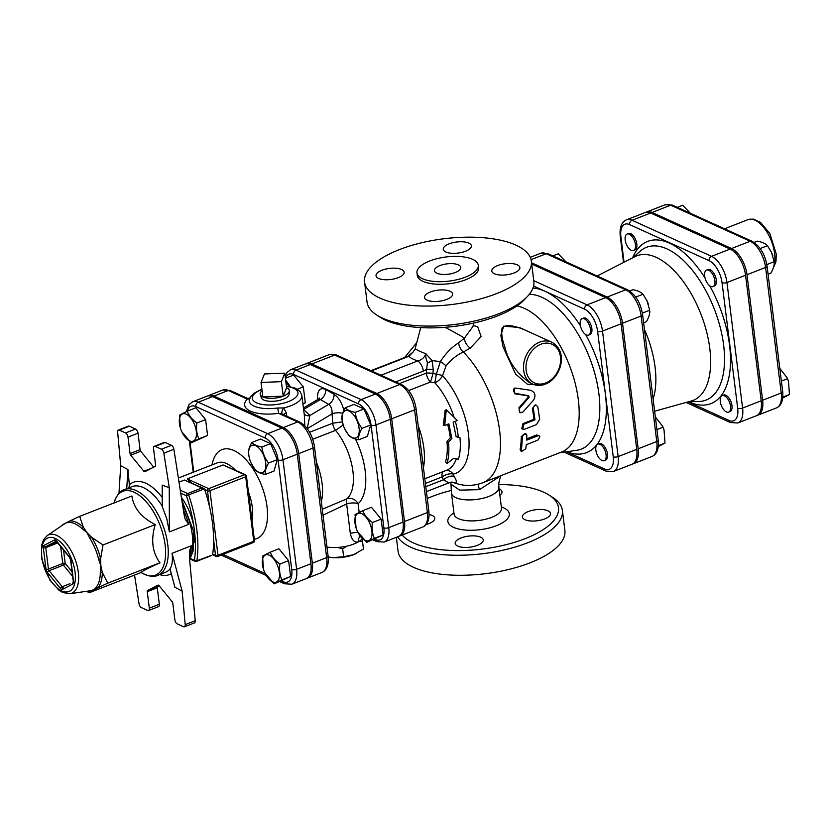 <?xml version="1.0" encoding="UTF-8"?>
<svg xmlns="http://www.w3.org/2000/svg" width="831" height="831" viewBox="0 0 831 831"><rect width="100%" height="100%" fill="white"/><g stroke="black" fill="none" stroke-linecap="round" stroke-linejoin="round"><path stroke-width="1.25" d="M261.048 382.437L264.445 373.96L284.794 373.171L281.408 381.658L261.048 382.437L262.856 396.958A14.688 5.786 172.9 0 1 260.259 394.569A14.688 5.786 172.9 0 1 262.087 390.747M286.612 387.693A14.688 5.786 172.9 0 1 289.323 390.954A14.688 5.786 172.9 0 1 283.215 396.179L286.612 387.693L284.794 373.171M283.215 396.179A14.688 5.786 172.9 0 1 262.856 396.958L283.215 396.179L281.408 381.658M289.323 390.954L289.105 394.237A14.065 5.537 172.9 0 1 279.226 400.459A14.065 5.537 172.9 0 1 263.77 399.991A14.065 5.537 172.9 0 1 261.277 397.706L260.259 394.569M362.056 539.049L362.482 541.178L358.888 541.573M346.714 546.154L342.663 548.917L337.812 547.421M356.468 553.415A21.232 8.362 172.9 0 1 356.385 553.456A21.232 8.362 172.9 0 1 353.767 554.62L363.459 549.021L362.482 541.178M332.774 557.632L343.639 556.749L353.767 554.62A21.232 8.362 172.9 0 1 332.774 557.632A21.232 8.362 172.9 0 1 328.203 556.988L332.774 557.632M342.663 548.917L343.639 556.749M362.399 538.644A23.891 9.411 172.9 0 1 358.597 541.75A23.891 9.411 172.9 0 1 326.978 547.027M285.656 380.058L290.351 386.664M289.365 386.467A14.594 7.25 -111.3 0 0 285.989 382.769M343.255 425.16L341.905 419.25C341.551 416.009 342.652 412.197 345.218 407.813C347.098 409.891 350.443 411.418 355.242 412.363C356.021 418.263 358.265 423.592 361.973 428.349C359.408 432.733 358.296 436.555 358.66 439.796C353.85 438.851 350.516 437.335 348.636 435.247L344.626 428.671M359.075 428.131A14.594 7.25 -111.3 0 0 347.566 410.535A14.594 7.25 -111.3 0 0 343.265 425.202A14.594 7.25 -111.3 0 0 344.616 428.64A14.594 7.25 -111.3 0 0 354.712 438.155A14.594 7.25 -111.3 0 0 359.075 428.131M285.428 378.261L293.655 375.051L303.325 386.914L305.299 402.755L302.9 403.689M303.325 386.914L297.363 389.24M305.299 402.755L302.931 403.98M345.218 407.813L353.933 404.406L363.968 408.956L370.688 424.953L367.385 436.389L358.66 439.796M363.968 408.956L355.242 412.363M370.688 424.953L361.973 428.349M356.032 527.82L355.055 514.649L362.763 510.67C364.518 515.189 367.738 519.146 372.433 522.533C371.623 528.381 372.278 533.658 374.407 538.374L366.7 542.352L357.403 531.352A14.594 7.25 -111.3 0 0 365.1 540.327A14.594 7.25 -111.3 0 0 371.623 529.285A14.594 7.25 -111.3 0 0 359.906 513.174A14.594 7.25 -111.3 0 0 356.063 527.903A14.594 7.25 -111.3 0 0 357.403 531.352M372.433 522.533L381.149 519.126L371.478 507.263L362.763 510.67M381.149 519.126L383.122 534.967L374.407 538.374M383.122 534.967L366.7 542.352M180.493 428.308L179.506 415.136L187.214 411.158C188.969 415.677 192.2 419.634 196.885 423.021C196.074 428.869 196.739 434.146 198.858 438.861L191.161 442.84L181.854 431.84A14.594 7.25 -111.3 0 0 196.116 437.106A14.594 7.25 -111.3 0 0 186.227 414.181A14.594 7.25 -111.3 0 0 180.514 428.391A14.594 7.25 -111.3 0 0 181.854 431.84M249.882 459.865L248.521 453.923C248.157 450.672 249.258 446.86 251.824 442.476C253.704 444.564 257.049 446.081 261.858 447.026C262.638 452.926 264.881 458.255 268.579 463.023C266.013 467.406 264.912 471.219 265.276 474.459C260.467 473.514 257.122 471.998 255.242 469.91L251.242 463.334A14.594 7.25 -111.3 0 0 261.329 472.829A14.594 7.25 -111.3 0 0 265.691 462.794A14.594 7.25 -111.3 0 0 254.182 445.198A14.594 7.25 -111.3 0 0 249.882 459.865A14.594 7.25 -111.3 0 0 251.222 463.314L251.253 463.366M187.214 411.158L195.929 407.751L205.6 419.613L207.573 435.454L198.858 438.861M205.6 419.613L196.885 423.021M207.573 435.454L191.161 442.84M251.824 442.476L260.55 439.069L270.574 443.629L277.305 459.616L273.991 471.063L265.276 474.459M270.574 443.629L261.858 447.026M277.305 459.616L268.579 463.023M263.5 569.339L262.523 556.168L270.22 552.179C271.986 556.708 275.206 560.665 279.902 564.041C279.091 569.9 279.746 575.177 281.865 579.882L274.168 583.861L264.871 572.86A14.594 7.25 -111.3 0 0 272.568 581.845A14.594 7.25 -111.3 0 0 279.091 570.804A14.594 7.25 -111.3 0 0 267.374 554.692A14.594 7.25 -111.3 0 0 263.531 569.422A14.594 7.25 -111.3 0 0 264.871 572.86M279.902 564.041L288.617 560.645L278.946 548.782L270.22 552.179M288.617 560.645L290.59 576.485L281.865 579.882M290.59 576.485L274.168 583.861M629.296 234.207A8.85 4.394 68.7 0 1 635.029 242.652A8.85 4.394 68.7 0 1 633.513 250.526A8.85 4.394 68.7 0 1 626.2 243.878A8.85 4.394 68.7 0 1 627.083 234.041A8.85 4.394 68.7 0 1 629.296 234.207M627.083 234.041L628.516 233.48A8.85 4.394 68.7 0 1 630.719 233.656A8.85 4.394 68.7 0 1 636.463 242.091A8.85 4.394 68.7 0 1 634.946 249.965L633.513 250.526M714.889 280.66A8.85 4.394 68.7 0 1 712.998 286.591A8.85 4.394 68.7 0 1 705.685 279.943A8.85 4.394 68.7 0 1 706.568 270.106A8.85 4.394 68.7 0 1 714.889 280.66M706.568 270.106L708.002 269.545A8.85 4.394 68.7 0 1 716.322 280.109A8.85 4.394 68.7 0 1 714.431 286.03L712.998 286.591M690.436 213.318L682.687 205.236L677.275 207.345M768.062 274.23L770.867 273.129C773.432 268.745 774.534 264.933 774.17 261.692L771.438 252.24L767.449 245.696C765.569 243.608 762.224 242.091 757.415 241.146L754.122 242.434M771.438 252.24L771.48 252.333A14.304 7.105 68.7 0 1 771.48 252.333A14.304 7.105 68.7 0 1 772.799 255.709A14.304 7.105 68.7 0 1 772.82 255.761M766.826 264.559L774.17 261.692M760.188 248.531L767.449 245.696M726.419 411.947A8.85 4.394 68.7 0 1 720.685 403.502A8.85 4.394 68.7 0 1 722.201 395.629A8.85 4.394 68.7 0 1 729.514 402.277A8.85 4.394 68.7 0 1 728.631 412.114A8.85 4.394 68.7 0 1 726.419 411.947M722.201 395.629L723.635 395.078A8.85 4.394 68.7 0 1 730.948 401.716A8.85 4.394 68.7 0 1 730.065 411.563L728.631 412.114M782.76 398.028L789.45 394.528L788.494 381.439L786.988 377.586L779.8 368.403M786.988 377.586L787.123 377.866A14.304 7.105 68.7 0 1 788.432 381.242L788.494 381.439M782.854 397.104L789.45 394.528M781.369 381.076L787.476 378.697M595.858 450.101A8.85 4.394 68.7 0 1 597.749 444.18A8.85 4.394 68.7 0 1 605.061 450.828A8.85 4.394 68.7 0 1 604.179 460.665A8.85 4.394 68.7 0 1 595.858 450.101M597.749 444.18L599.182 443.619A8.85 4.394 68.7 0 1 606.495 450.267A8.85 4.394 68.7 0 1 605.612 460.104L604.179 460.665M658.308 446.579L664.997 443.079L664.042 429.991L662.536 426.137L655.347 416.954M662.536 426.137L662.671 426.407A14.304 7.105 68.7 0 1 663.979 429.783L664.042 429.991M565.984 261.858L558.235 253.787L552.823 255.896M658.401 445.655L664.997 443.079M656.916 429.617L663.024 427.238M586.333 334.955A8.85 4.394 68.7 0 1 580.599 326.521A8.85 4.394 68.7 0 1 582.115 318.647A8.85 4.394 68.7 0 1 589.428 325.295A8.85 4.394 68.7 0 1 588.545 335.132A8.85 4.394 68.7 0 1 586.333 334.955M582.115 318.647L583.549 318.086A8.85 4.394 68.7 0 1 590.851 324.734A8.85 4.394 68.7 0 1 589.979 334.571L588.545 335.132M643.61 322.771L646.414 321.68C648.98 317.297 650.081 313.484 649.717 310.233L646.985 300.791L642.997 294.247C641.117 292.159 637.772 290.642 632.962 289.697L629.669 290.975M647.006 300.832A14.304 7.105 68.7 0 1 647.027 300.884A14.304 7.105 68.7 0 1 648.346 304.25A14.304 7.105 68.7 0 1 648.367 304.312M642.373 313.1L649.717 310.233M635.736 297.072L642.997 294.247M456.094 436.389L459.979 437.76C460.738 445.998 460.239 453.134 458.463 459.148L453.487 458.473L447.016 463.615C448.792 457.601 449.301 450.464 448.532 442.227L451.846 438.404L448.854 423.852L444.699 425.472L446.299 409.693L457.31 420.548L453.144 422.179L456.136 436.732L459.979 437.76M444.699 425.472L443.307 425.472L445.136 410.327L446.299 409.693M447.016 463.615L445.541 461.787A53.08 26.384 -111.3 0 0 446.985 441.417L450.309 437.708A53.08 26.384 -111.3 0 0 447.608 424.34M450.309 437.708L451.846 438.404M446.985 441.417L448.532 442.227M408.665 390.56L430.427 382.063L434.842 382.779A53.08 26.384 68.7 0 1 454.038 417.1M423.426 467.656A53.08 26.384 -111.3 0 0 418.19 425.649M757.114 415.407A22.312 11.083 -111.3 0 0 757.841 415.178A22.312 11.083 -111.3 0 0 762.619 400.241L746.986 274.708A22.312 11.083 -111.3 0 0 731.571 248.511L652.086 212.445A22.312 11.083 -111.3 0 0 646.508 212.009A22.312 11.083 -111.3 0 0 645.812 212.341M390.269 419.354L375.965 424.932A21.554 10.71 -111.3 0 0 361.07 399.628L296.044 370.117A21.554 10.71 -111.3 0 0 290.653 369.702L304.956 364.113A21.554 10.71 68.7 0 1 310.347 364.539L375.373 394.05A21.554 10.71 68.7 0 1 390.269 419.354L403.066 522.055A21.554 10.71 68.7 0 1 398.454 536.494L384.151 542.072A21.554 10.71 -111.3 0 0 388.763 527.643L375.965 424.932A3.542 1.392 172.9 0 1 371.062 425.119L383.86 527.83A18.012 8.954 68.7 0 1 375.498 539.537L374.771 539.205M282.187 414.108L299.513 421.971C307.522 426.719 312.508 434.966 314.471 446.694A3.542 1.392 172.9 0 1 313.007 448.054L298.703 453.633A22.219 11.042 -111.3 0 0 283.34 427.55L213.972 396.075A22.219 11.042 -111.3 0 0 208.425 395.639A22.219 11.042 -111.3 0 0 207.729 395.961M306.857 578.303A22.219 11.042 -111.3 0 0 307.595 578.075A22.219 11.042 -111.3 0 0 312.352 563.189L298.703 453.633M281.917 428.1L267.613 433.678L198.245 402.204A22.219 11.042 -111.3 0 0 192.688 401.778L206.992 396.19A22.219 11.042 68.7 0 1 212.549 396.626L281.917 428.1A22.219 11.042 68.7 0 1 297.269 454.193L310.919 563.75A22.219 11.042 68.7 0 1 306.161 578.625L291.858 584.214A22.219 11.042 -111.3 0 0 296.615 569.328L282.966 459.772A22.219 11.042 -111.3 0 0 267.613 433.678A3.542 2.732 114.4 0 0 265.151 438.03A18.687 9.286 68.7 0 1 278.063 459.959L291.712 569.515A18.687 9.286 68.7 0 1 283.039 581.658L281.553 580.983M416.061 408.499C414.16 397.156 409.33 389.178 401.56 384.566A3.542 2.732 114.4 0 0 399.69 384.556A21.554 10.71 68.7 0 1 414.586 409.87L427.383 512.571A3.542 1.392 -7.1 0 0 428.848 511.21L416.061 408.499A3.542 1.392 172.9 0 1 414.586 409.87L391.702 418.793A21.554 10.71 -111.3 0 0 376.807 393.489L311.77 363.978A21.554 10.71 -111.3 0 0 306.39 363.562A21.554 10.71 -111.3 0 0 305.694 363.895M399.15 536.161A21.554 10.71 -111.3 0 0 399.877 535.933A21.554 10.71 -111.3 0 0 404.5 521.504L391.702 418.793M745.552 275.258L726.959 282.519A22.312 11.083 -111.3 0 0 711.544 256.322L632.059 220.257A22.312 11.083 -111.3 0 0 626.481 219.82L645.074 212.57A22.312 11.083 68.7 0 1 650.652 213.006L730.137 249.061A22.312 11.083 68.7 0 1 745.552 275.258L761.196 400.791A22.312 11.083 68.7 0 1 756.418 415.729L737.814 422.989A22.312 11.083 -111.3 0 0 742.592 408.052L726.959 282.519A3.542 1.392 172.9 0 1 722.056 282.706L737.689 408.239A18.77 9.328 68.7 0 1 728.984 420.444L688.11 401.892M533.575 286.051L584.629 309.215A18.77 9.328 68.7 0 1 597.603 331.247L613.236 456.78A18.77 9.328 68.7 0 1 604.532 468.985A3.542 2.732 114.4 0 0 605.924 471.094L613.361 471.53L631.965 464.28A22.312 11.083 68.7 0 0 636.743 449.342L621.1 323.81A22.312 11.083 68.7 0 0 605.685 297.612L531.705 264.05M653.104 398.963A72.017 35.785 -111.3 0 0 644.441 329.429M654.631 411.21L691.34 400.989A77.584 38.558 -111.3 0 0 706.963 333.189A77.584 38.558 -111.3 0 0 656.168 257.34A77.584 38.558 -111.3 0 0 635.019 256.613L597.115 275.985M632.661 463.947A22.312 11.083 -111.3 0 0 633.388 463.719A22.312 11.083 -111.3 0 0 638.166 448.782L622.533 323.249A22.312 11.083 -111.3 0 0 607.118 297.051L531.549 262.773M532.764 384.088C536.733 385.813 540.919 385.833 545.323 384.151C560.489 378.635 569.256 351.825 551.774 342.195A22.998 17.783 114.4 0 0 526.075 355.793A22.998 17.783 114.4 0 0 532.764 384.088L529.472 382.592C516.176 372.755 507.907 360.654 504.656 346.278C502.028 339.266 501.176 333.231 502.09 328.193C505.975 322.688 518.96 327.383 525.846 330.416L526.522 330.738M189.364 556.583A46.006 22.863 -111.3 0 0 191.338 545.78L172.048 553.301C172.931 560.177 172.256 565.36 170.012 568.851L174.926 587.278L182.145 591.142L185.209 624.621A3.542 1.755 68.7 0 1 184.43 626.813A3.542 1.755 68.7 0 1 183.547 626.74L177.304 623.915A3.542 1.755 68.7 0 1 174.863 619.76L172.817 603.285A1.766 0.883 -111.3 0 0 172.131 601.654L159.043 585.606A1.766 0.883 -111.3 0 0 158.056 585.128A1.766 0.883 -111.3 0 0 158.015 585.149L147.606 590.529A1.766 0.883 -111.3 0 0 147.264 591.693L149.32 608.167A3.542 1.755 68.7 0 1 148.562 610.536A3.542 1.755 68.7 0 1 147.679 610.463L141.436 607.638A3.542 1.755 68.7 0 1 139.016 603.659L134.539 575.073M128.95 487.818L129.345 484.868L127.943 469.567L126.728 488.68M173.866 449.291L184.16 515.002L185.22 519.209L188.668 524.34L169.379 531.871L166.771 518.71L162.253 506.609L162.201 485.117L169.264 487.735L163.863 453.196L173.866 449.291A3.542 1.755 -111.3 0 0 171.446 445.312L161.432 449.218A3.542 1.755 68.7 0 1 163.863 453.196M118.968 493.365L120.724 465.713L117.659 432.234A3.542 1.755 68.7 0 1 118.438 430.043A3.542 1.755 68.7 0 1 119.321 430.105L125.564 432.941A3.542 1.755 68.7 0 1 128.005 437.096L130.062 453.56A1.766 0.883 -111.3 0 0 130.747 455.191L143.836 471.239A1.766 0.883 -111.3 0 0 144.812 471.728A1.766 0.883 -111.3 0 0 144.854 471.707L155.272 466.326A1.766 0.883 -111.3 0 0 155.605 465.152L153.558 448.688A3.542 1.755 68.7 0 1 154.317 446.32A3.542 1.755 68.7 0 1 155.2 446.382L161.432 449.218M120.724 465.713L127.943 469.567M88.398 591.038A37.031 18.407 -111.3 0 0 91.265 591.194L89.208 592.763L141.415 572.393C141.499 571.572 147.689 568.383 159.988 562.795C152.291 552.449 150.702 539.714 155.231 524.59C141.343 517.443 133.562 507.907 131.9 495.982L79.693 516.352L83.277 527.093L86.819 532.422L91.576 537.273A3.542 1.122 -32.3 0 1 89.831 538.343A36.065 17.918 68.7 0 1 98.64 559.294A3.542 0.81 166.5 0 1 100.624 558.796L100.863 565.828L102.317 572.393A3.542 1.911 0.3 0 0 100.291 572.538A36.065 17.918 68.7 0 1 95.96 587.527A3.542 2.971 -139 0 1 97.871 587.787L91.265 591.194A3.542 3.033 85.6 0 0 89.862 590.82M63.031 524.777A3.542 2.971 41 0 0 63.177 524.392L69.783 520.975A3.542 3.033 -94.4 0 1 68.599 522.46A36.065 17.918 68.7 0 1 81.739 528.423A3.542 2.161 132.6 0 0 83.277 527.093A37.031 18.407 -111.3 0 0 69.783 520.975L79.693 516.352M47.18 535.621L43.576 539.662L41.55 545.385L41.664 558.827L49.902 580.121L59.001 590.29L62.772 592.534L69.846 593.729A31.391 15.602 -111.3 0 0 74.717 558.349A31.391 15.602 -111.3 0 0 47.18 535.621L65.867 522.917L68.599 522.46M95.96 587.527L93.955 589.73L89.519 590.851M69.846 593.729L90.184 590.779M81.739 528.423L86.819 532.422L89.831 538.343M98.64 559.294L100.863 565.828L100.291 572.538M61.078 526.116L63.177 524.392A37.031 18.407 -111.3 0 0 62.647 525.036M103.013 544.959L100.624 558.796A37.031 18.407 -111.3 0 0 91.576 537.273L103.013 544.959L155.231 524.59M147.264 591.693L157.277 587.787A1.766 0.883 68.7 0 1 157.62 586.624L147.606 590.529M159.199 585.803L157.62 586.624M130.747 455.191L140.761 451.285A1.766 0.883 68.7 0 1 140.075 449.654L130.062 453.56M128.005 437.096L138.019 433.19L140.075 449.654M140.761 451.285L153.683 467.136M119.321 430.105L129.335 426.199A3.542 1.755 -111.3 0 0 128.452 426.137L118.438 430.043M129.335 426.199L135.578 429.035L125.564 432.941M138.019 433.19A3.542 1.755 -111.3 0 0 135.578 429.035M155.2 446.382L165.213 442.476A3.542 1.755 -111.3 0 0 164.33 442.414L154.317 446.32M165.213 442.476L171.446 445.312M191.338 545.78L189.551 551.036L189.395 557.019L195.223 620.715L185.209 624.621M184.43 626.813L194.444 622.907A3.542 1.755 -111.3 0 0 195.223 620.715M157.277 587.787L159.334 604.262L149.32 608.167M148.562 610.536L158.576 606.63A3.542 1.755 -111.3 0 0 159.334 604.262M172.048 553.301L182.145 591.142M169.379 531.871L169.264 487.735M89.208 592.763L86.621 591.298M107.77 583.165L97.871 587.787A37.031 18.407 -111.3 0 0 102.317 572.393L107.77 583.165L159.988 562.795M210.388 555.762L196.905 560.759A1.766 1.153 -171.8 0 1 194.454 560.291A1.766 1.371 114.4 0 0 195.15 561.341A1.766 1.766 0 0 0 196.521 561.382A1.766 0.883 -111.3 0 0 196.905 560.759A97.32 48.364 -111.3 0 0 188.71 495.006A1.766 0.883 -111.3 0 0 187.64 493.562A1.766 1.371 114.4 0 0 186.404 495.733L204.343 488.908L201.943 487.984L187.64 493.562L180.285 490.228M204.343 488.908L204.675 489.532A97.32 48.364 68.7 0 1 209.422 506.245A97.32 48.364 -111.3 0 1 213.619 539.942A97.32 48.364 68.7 0 1 212.715 554.09L212.539 554.661M201.943 487.984L184.409 480.027L203.512 488.275M194.257 542.466A37.156 18.469 -111.3 0 0 194.35 529.794A37.156 18.469 -111.3 0 0 181.407 497.426M191.12 482.645L187.266 478.905L223.03 464.955L245.425 474.698A1.766 1.371 114.4 0 0 244.491 474.698A1.766 0.883 68.7 0 1 245.716 476.776A1.766 0.696 -7.1 0 0 246.443 476.09A1.766 1.766 0 0 0 245.425 474.698A1.766 1.371 114.4 0 1 246.121 475.748M452.189 482.188C457.008 484.047 457.632 482.073 454.069 476.256L453.155 474.096A59.281 29.459 -111.3 0 0 468.591 435.153A59.281 29.459 -111.3 0 0 442.539 375.685L446.06 365.869C451.15 359.563 456.905 354.941 463.345 351.991L470.304 348.075L481.118 336.534L477.68 326.708L473.213 325.565M472.953 326.469L464.446 338.072L458.598 342.839A8.85 4.82 -115.9 0 0 463.345 351.991A77.854 38.693 -111.3 0 1 499.192 427.466A77.854 38.693 -111.3 0 1 482.946 482.676L561.673 451.971A77.854 38.693 -111.3 0 0 575.031 382.696A77.854 38.693 -111.3 0 0 524.538 308.426A77.854 38.693 -111.3 0 0 516.861 305.964M533.855 334.062L519.427 327.476L503.711 326.178L500.833 335.433L503.087 346.984L515.511 373.971L527.488 384.275L541.708 385.169M522.813 429.243L521.754 428.63L522.938 423.633L533.949 419.333A77.854 38.693 -111.3 0 0 532.318 408.572L535.237 404.915L536.192 405.123L534.271 405.705L533.263 407.917L534.977 419.852L523.966 424.142L522.813 429.243L524.403 429.315L536.514 424.589L539.683 419.312L537.854 406.868L536.192 405.123M521.349 451.659L520.123 449.519A77.854 38.693 -111.3 0 0 521.266 436.587L525.223 433.398L526.812 434.987L526.729 440.129L538.114 435.714L539.371 435.911L539.87 436.877L537.865 440.129L526.324 444.678L525.722 448.813L521.349 451.659L522.429 436.535L524.07 434.291L526.241 434.135M526.802 438.81L536.712 434.945L539.433 435.963M520.829 412.768L519.822 412.519L518.928 407.751L528.184 397.28L527.747 395.774L514.898 393.801L514.14 388.326L514.971 388.035L513.797 389.022L513.454 391.037L514.908 393.302L528.661 395.743L529.108 397.28L519.531 408.405L519.136 410.659L520.237 412.508L522.73 412.259L533.554 400.147C536.078 395.546 535.133 392.253 530.697 390.279L514.971 388.035M342.393 421.888L332.732 423.228A7.074 3.521 -111.3 0 0 335.568 430.354L343.203 425.005M360.228 536.14A8.85 6.087 -121 0 0 358.597 541.75C354.66 543.079 351.897 540.327 350.318 533.492A8.85 3.49 -7.1 0 1 357.964 532.505M318.387 399.098A8.85 4.072 -4.1 0 0 317.473 398.423L317.567 399.638M319.125 399.14L319.301 397.997L317.816 399.493L320.413 399.545A8.85 6.513 120.2 0 0 325.783 389.521C320.195 387.101 317.421 390.061 317.473 398.423M303.616 409.475A5.308 3.812 117.5 0 0 303.679 409.434L320.413 399.545L328.702 404.365C331.164 406.255 332.286 409.423 332.068 413.859A8.85 4.072 175.9 0 1 342.663 413.35M312.736 439.256L335.568 430.354A44.24 21.98 68.7 0 1 347.015 498.777A8.85 3.324 -112.9 0 0 346.641 503.96L350.318 533.492M307.179 428.578A5.308 2.69 170.5 0 1 307.231 428.547L309.849 415.51L303.606 409.403M304.146 413.755A5.308 4.456 156.3 0 0 309.849 415.51L328.702 404.365A8.85 6.513 120.2 0 0 334.062 394.341L325.783 389.521M286.809 416.206L286.415 413.069L283.683 407.938A26.54 10.46 -7.1 0 0 301.882 395.504L304.343 415.292L304.78 425.794M247.596 398.444L247.306 399.119A31.443 12.392 -7.1 0 0 278.624 413.329L277.751 407.99L283.683 407.938A5.308 2.379 -57.8 0 0 282.395 414.202M213.972 396.075L228.276 390.487A3.542 2.732 -65.6 0 1 230.145 390.497L222.729 390.061A22.219 11.042 68.7 0 1 228.276 390.487L247.306 399.119A5.308 4.352 -135 0 0 249.58 398.683M299.513 421.971A3.542 2.732 114.4 0 0 297.654 421.961L278.624 413.329L282.665 414.357M359.169 512.395L358.099 503.783A8.85 7.541 -132.3 0 0 347.015 498.777L322.272 509.268M323.01 515.189L346.641 503.96A8.85 3.49 -7.1 0 1 358.099 503.783A53.08 26.384 -111.3 0 0 355.398 438.986M533.949 419.333L534.977 419.852M458.598 342.839C451.628 347.327 445.561 353.549 440.42 361.506L436.317 374.22L432.909 373.379A8.85 1.008 103.9 0 1 430.427 382.063A8.85 4.394 68.7 0 1 426.282 373.119A8.85 2.233 -174.1 0 1 432.909 373.379L433.294 369.587A8.85 2.233 5.9 0 0 426.677 369.328L426.282 373.119L399.42 383.6M433.294 369.587L432.047 360.509A8.85 0.519 -30.7 0 0 427.352 363.272L426.677 369.328L423.343 371.093A8.85 4.394 -111.3 0 0 417.671 360.945L381.014 375.238M446.06 365.869A8.85 1.444 -144.1 0 0 440.42 361.506A23.891 6.014 5.9 0 1 432.047 360.509L425.752 353.611C425.597 360.519 427.134 359.761 427.352 363.272M408.956 356.27C410.026 357.694 412.934 359.252 417.671 360.945C421.919 359.865 424.62 357.423 425.752 353.611C419.967 351.627 416.518 349.944 415.396 348.553L413.049 352.084M436.317 374.22L434.842 382.779A8.85 4.726 -42.5 0 0 442.539 375.685A8.85 2.233 7.2 0 0 436.317 374.22M370.938 370.668L407.606 356.374A8.85 4.394 68.7 0 1 407.616 356.364A8.85 4.394 68.7 0 1 408.956 356.26L413.381 351.71M445.998 470.502A8.85 7.645 79.1 0 1 453.155 474.096A8.85 4.581 -23.1 0 0 442.071 476.942L443.463 479.799L447.753 482.271M451.825 482.042A8.85 6.451 110.1 0 0 451.804 482.032L452.802 482.354L449.041 482.801L426.417 491.63M425.794 486.686L443.463 479.799A8.85 4.872 150.9 0 1 454.069 476.256M462.524 484.961L459.335 484.4M531.352 261.235L533.845 281.242A84.045 33.115 172.9 0 1 527.55 296.335A84.045 33.115 172.9 0 1 459.875 323.758A84.045 33.115 172.9 0 1 382.489 318.138A84.045 33.115 172.9 0 1 376.838 315.105A84.045 33.115 172.9 0 1 367.032 302.027L364.549 282.01A84.045 33.115 172.9 0 1 443.858 238.767A84.045 33.115 172.9 0 1 531.352 261.235A84.045 33.115 172.9 0 1 475.374 300.22A84.045 33.115 172.9 0 1 379.996 298.132A84.045 33.115 172.9 0 1 364.549 282.01M376.838 315.105L380.338 317.349A80.514 31.713 -7.1 0 0 385.761 320.257A80.514 31.713 -7.1 0 0 459.875 325.638A80.514 31.713 -7.1 0 0 524.704 299.368L527.55 296.335M498.766 484.566A80.514 31.713 172.9 0 1 549.083 495.099A80.514 31.713 172.9 0 1 520.808 540.264A80.514 31.713 172.9 0 1 413.495 542.965A80.514 31.713 172.9 0 1 402.173 535.039M427.269 498.475A80.514 31.713 172.9 0 1 451.191 490.467M397.602 536.816A84.045 33.115 -7.1 0 0 411.033 547.317A84.045 33.115 -7.1 0 0 506.411 549.405A84.045 33.115 -7.1 0 0 562.39 510.421A84.045 33.115 -7.1 0 0 552.584 497.343L549.083 495.099M499.088 488.898A14.158 5.578 172.9 0 1 502.007 491.744A14.158 5.578 172.9 0 1 499.878 495.224M525.015 519.707A14.158 5.578 172.9 0 1 522.408 516.996A14.158 5.578 172.9 0 1 535.766 509.715A14.158 5.578 172.9 0 1 550.506 513.496A14.158 5.578 172.9 0 1 541.085 520.061A14.158 5.578 172.9 0 1 525.015 519.707M461.039 537.958A14.158 5.578 172.9 0 1 475.342 535.964A14.158 5.578 172.9 0 1 483.258 539.911A14.158 5.578 172.9 0 1 473.836 546.476A14.158 5.578 172.9 0 1 457.767 546.123A14.158 5.578 172.9 0 1 455.17 543.412A14.158 5.578 172.9 0 1 461.039 537.958M429.076 514.524A14.158 5.578 172.9 0 1 432.151 515.449A14.158 5.578 172.9 0 1 434.758 518.17A14.158 5.578 172.9 0 1 426.178 524.517M396.345 537.314L398.07 551.213A84.045 33.115 -7.1 0 0 413.526 567.324A84.045 33.115 -7.1 0 0 508.904 569.422A84.045 33.115 -7.1 0 0 564.883 530.427L562.39 510.421M473.867 323.02L472.901 326.635M445 327.321A23.891 1.101 27.6 0 1 464.446 338.072A8.85 5.495 -124.4 0 0 470.304 348.075M450.672 482.354L450.984 484.203L459.688 490.134L479.445 489.667A8.85 0.821 71.6 0 1 478.209 484.193M479.445 489.667L501.01 475.633M422.667 278.78A30.882 12.164 -7.1 0 0 457.704 279.548A30.882 12.164 -7.1 0 0 478.272 265.224A30.882 12.164 -7.1 0 0 446.122 256.966A30.882 12.164 -7.1 0 0 416.985 272.859A30.882 12.164 -7.1 0 0 422.667 278.78M478.272 265.224L478.594 267.811A30.882 12.164 172.9 0 1 458.026 282.125A30.882 12.164 172.9 0 1 422.989 281.356A30.882 12.164 172.9 0 1 417.307 275.435L416.985 272.859M378.635 278.427A14.158 5.578 -7.1 0 0 394.694 278.769A14.158 5.578 -7.1 0 0 404.126 272.204A14.158 5.578 -7.1 0 0 389.386 268.423A14.158 5.578 -7.1 0 0 376.028 275.705A14.158 5.578 -7.1 0 0 378.635 278.427M445.873 252.001A14.158 5.578 -7.1 0 0 461.943 252.354A14.158 5.578 -7.1 0 0 471.364 245.789A14.158 5.578 -7.1 0 0 456.635 242.008A14.158 5.578 -7.1 0 0 443.276 249.29A14.158 5.578 -7.1 0 0 445.873 252.001M427.134 300.168A14.158 5.578 -7.1 0 0 443.193 300.521A14.158 5.578 -7.1 0 0 452.625 293.956A14.158 5.578 -7.1 0 0 437.885 290.175A14.158 5.578 -7.1 0 0 424.527 297.456A14.158 5.578 -7.1 0 0 427.134 300.168M494.383 273.752A14.158 5.578 -7.1 0 0 510.442 274.105A14.158 5.578 -7.1 0 0 519.874 267.54A14.158 5.578 -7.1 0 0 505.134 263.749A14.158 5.578 -7.1 0 0 491.775 271.041A14.158 5.578 -7.1 0 0 494.383 273.752M436.898 273.222A13.275 5.225 172.9 0 1 434.457 270.677A13.275 5.225 172.9 0 1 446.985 263.853A13.275 5.225 172.9 0 1 460.8 267.395A13.275 5.225 172.9 0 1 451.96 273.555A13.275 5.225 172.9 0 1 436.898 273.222M455.315 421.327A53.08 26.384 68.7 0 1 458.265 436.909M456.333 458.889A53.08 26.384 68.7 0 1 446.652 470.242L424.807 478.77M762.619 400.241L781.223 392.98A3.542 1.392 -7.1 0 0 782.688 391.619L767.055 266.086A3.542 1.392 172.9 0 1 765.58 267.447L781.223 392.98A22.312 11.083 68.7 0 1 776.445 407.917L757.841 415.178M767.055 266.086C765.081 254.307 760.074 246.028 752.024 241.26A3.542 2.732 114.4 0 0 750.164 241.25A22.312 11.083 68.7 0 1 765.58 267.447L746.986 274.708M752.024 241.26L672.539 205.195A3.542 2.732 114.4 0 0 670.679 205.195L750.164 241.25L731.571 248.511M672.539 205.195L665.101 204.758A22.312 11.083 68.7 0 1 670.679 205.195L652.086 212.445M772.809 269.213L775.957 261.744L776.289 254.193L769.88 233.604L760.562 222.407L753.281 219.104L747.973 219.644A28.316 14.075 68.7 0 1 768.041 233.875A28.316 14.075 68.7 0 1 773.91 265.733M285.729 378.147A18.012 8.954 68.7 0 1 293.582 374.459L358.608 403.97A18.012 8.954 68.7 0 1 371.062 425.119M343.868 410.389C341.967 402.817 338.695 397.467 334.062 394.341M297.269 454.193L282.966 459.772A3.542 1.392 172.9 0 1 278.063 459.959M632.755 257.776L640.13 251.232A81.999 40.75 68.7 0 1 666.971 248.905A81.999 40.75 68.7 0 1 721.796 334.155A81.999 40.75 68.7 0 1 698.736 401.498L688.889 401.674M705.031 277.907A87.058 43.264 -111.3 0 0 669.402 243.119A87.058 43.264 -111.3 0 0 632.609 257.849M688.733 401.716A87.058 43.264 -111.3 0 0 729.234 375.685A87.058 43.264 -111.3 0 0 709.716 285.76M624.05 262.222L620.892 236.804A18.77 9.328 68.7 0 1 629.597 224.599L709.082 260.664A18.77 9.328 68.7 0 1 722.056 282.706M638.166 448.782L656.77 441.531A3.542 1.392 -7.1 0 0 658.235 440.16L642.602 314.637A3.542 1.392 172.9 0 1 641.127 315.998L656.77 441.531A22.312 11.083 68.7 0 1 651.992 456.468L633.388 463.719M642.602 314.637C640.628 302.848 635.622 294.579 627.571 289.801A3.542 2.732 114.4 0 0 625.712 289.801A22.312 11.083 68.7 0 1 641.127 315.998L622.533 323.249M627.571 289.801L548.086 253.746A3.542 2.732 114.4 0 0 546.227 253.735L625.712 289.801L607.118 297.051M548.086 253.746L540.649 253.299A22.312 11.083 68.7 0 1 546.227 253.735L531.061 259.656M737.689 408.239A3.542 1.392 -7.1 0 0 742.592 408.052L761.196 400.791M728.984 420.444A3.542 2.732 114.4 0 0 730.376 422.543L737.814 422.989M730.137 249.061L711.544 256.322A3.542 2.732 114.4 0 0 709.082 260.664M650.652 213.006L632.059 220.257A3.542 2.732 114.4 0 0 629.597 224.599M626.481 219.82C621.546 221.981 619.469 227.414 620.238 236.129A3.542 1.392 -7.1 0 0 620.892 236.804M187.432 411.065A18.687 9.286 68.7 0 1 195.784 406.556L265.151 438.03M193.758 472.029L190.008 441.947M265.203 573.567L222.926 554.391M254.317 539.288A47.772 23.746 -111.3 0 0 265.556 498.517A47.772 23.746 -111.3 0 0 233.978 450.537A47.772 23.746 -111.3 0 0 212.009 464.913M63.166 587.226A1.766 0.883 68.7 0 1 62.221 586.738L49.133 570.689A1.766 0.883 68.7 0 1 48.447 569.058L45.778 547.629A1.766 0.883 68.7 0 1 46.11 546.466L56.259 541.22M44.001 545.385A3.542 1.755 -111.3 0 0 43.326 547.722L45.996 569.152A3.542 1.755 -111.3 0 0 47.367 572.414L60.445 588.462A3.542 1.755 -111.3 0 0 62.491 589.387L72.91 584.006A3.542 1.755 -111.3 0 0 73.585 581.669L70.915 560.239A3.542 1.755 -111.3 0 0 69.544 556.978L56.456 540.929A3.542 1.755 -111.3 0 0 54.41 540.005L44.001 545.385A1.766 1.537 62.7 0 0 46.11 546.466L57.079 542.186M57.723 542.965L45.778 547.629A1.766 0.696 172.9 0 1 43.326 547.722M56.186 541.158A1.766 1.537 -117.3 0 1 54.41 540.005M56.456 540.929A1.766 0.841 140.8 0 0 56.518 541.49L69.607 557.539A1.766 0.841 -39.2 0 1 69.544 556.978M45.996 569.152A1.766 0.696 -7.1 0 0 48.447 569.058L62.751 563.48A1.766 0.883 -111.3 0 0 63.436 565.111A1.766 0.841 140.8 0 0 65.202 563.387A1.766 0.696 -7.1 0 0 62.751 563.48L60.642 546.549M72.64 576.402L63.436 565.111L49.133 570.689A1.766 0.841 140.8 0 0 47.367 572.414M70.915 560.239A1.766 0.696 172.9 0 1 70.593 559.897L69.607 557.539M60.445 588.462A1.766 0.841 -39.2 0 1 62.221 586.738L69.981 583.705M63.114 587.257L63.239 587.195A1.766 1.537 62.7 0 0 62.491 589.387M72.91 584.006A1.766 1.537 -117.3 0 1 73.253 582.064M73.533 581.877L73.263 581.336A1.766 0.696 -7.1 0 0 73.585 581.669M72.068 571.811L65.202 563.387L63.551 550.122M61.723 590.955A28.794 14.304 68.7 0 1 42.423 545.032A28.794 14.304 68.7 0 1 71.217 558.1A28.794 14.304 68.7 0 1 61.723 590.955M159.645 574.605A49.548 24.618 -111.3 0 0 171.29 573.67M170.054 569.006A46.006 22.863 68.7 0 1 165.296 572.403L157.9 575.291A46.006 22.863 -111.3 0 0 165.795 534.354A46.006 22.863 -111.3 0 0 135.952 490.467A46.006 22.863 -111.3 0 0 124.453 489.563C119.893 490.882 116.35 495.536 113.837 503.524M162.232 497.509A49.548 24.618 -111.3 0 0 129.345 484.868M124.453 489.563L131.859 486.686A46.006 22.863 68.7 0 1 143.347 487.579A46.006 22.863 68.7 0 1 162.253 506.079M113.972 502.984A44.967 22.344 68.7 0 1 134.04 492.201A44.967 22.344 68.7 0 1 165.39 547.452A44.967 22.344 68.7 0 1 141.104 572.517M182.56 504.791A46.006 22.863 68.7 0 1 189.561 558.837M188.668 524.34A46.006 22.863 -111.3 0 0 183.35 509.787M151.657 468.185L143.836 471.239M196.085 561.341A1.766 0.883 -111.3 0 0 196.521 561.382L211.479 555.544M180.743 493.167L186.404 495.733A95.555 47.481 68.7 0 1 194.35 529.794A95.555 47.481 68.7 0 1 194.454 560.291L190.455 558.474M184.409 480.027L179.018 482.125M178.374 478.033L217.327 462.836A37.156 18.469 68.7 0 1 226.603 463.563A37.156 18.469 68.7 0 1 235.422 470.159M248.386 491.672A37.156 18.469 68.7 0 1 252.022 520.819M254.483 540.649A1.766 0.696 172.9 0 1 253.756 541.334A1.766 0.883 68.7 0 1 253.372 542.518A1.766 1.766 0 0 0 254.483 540.649L246.443 476.09M223.03 464.955L244.491 474.698L208.726 488.649A1.766 1.371 114.4 0 0 207.501 490.82A1.766 0.696 -7.1 0 0 209.952 490.726A1.766 0.883 -111.3 0 0 208.726 488.649L187.266 478.905M217.171 556.427A1.766 0.883 -111.3 0 0 217.608 556.469A1.766 0.883 -111.3 0 0 217.992 555.274A1.766 0.696 172.9 0 1 215.541 555.378A1.766 1.371 114.4 0 0 216.237 556.427A1.766 1.766 0 0 0 217.608 556.469L253.372 542.518M204.675 489.532L207.501 490.82L209.422 506.245M213.619 539.942L215.541 555.378L212.715 554.09M217.992 555.274L209.952 490.726L245.716 476.776L253.756 541.334L217.992 555.274M291.712 569.515A3.542 1.392 -7.1 0 0 296.615 569.328L310.919 563.75M283.039 581.658A3.542 2.732 114.4 0 0 284.441 583.767L291.858 584.214M212.549 396.626L198.245 402.204A3.542 2.732 114.4 0 0 195.784 406.556M529.316 294.299A82.311 40.906 68.7 0 1 542.03 297.342A82.311 40.906 68.7 0 1 596.513 380.328A82.311 40.906 68.7 0 1 576.735 450.298L559.606 452.781M580.422 325.752A87.515 43.492 -111.3 0 0 544.897 291.245A87.515 43.492 -111.3 0 0 532.962 288.066M566.784 451.742A87.515 43.492 -111.3 0 0 605.28 423.176A87.515 43.492 -111.3 0 0 585.699 334.613M604.532 468.985L566.576 451.763M307.252 428.692L332.068 413.859L332.732 423.228L309.589 432.255M375.498 539.537A3.542 2.732 114.4 0 0 376.9 541.646L373.026 539.89M286.415 413.069A5.308 2.088 -7.1 0 0 283.444 414.679M277.751 407.99A26.374 10.388 172.9 0 1 249.31 399.659L250.183 397.343L253.684 393.416L261.879 389.116M286.456 386.446A22.998 9.058 172.9 0 1 297.467 395.151A22.998 9.058 172.9 0 1 277.17 404.427A22.998 9.058 172.9 0 1 253.704 400.978A22.998 9.058 172.9 0 1 261.848 389.531A22.998 9.058 172.9 0 1 261.931 389.5M314.471 446.694L328.12 556.251A3.542 1.392 -7.1 0 1 326.656 557.611L313.007 448.054A22.219 11.042 68.7 0 0 297.654 421.961L283.34 427.55M312.352 563.189L326.656 557.611A22.219 11.042 68.7 0 1 321.898 572.486C326.843 570.263 328.92 564.851 328.12 556.251M383.86 527.83A3.542 1.392 -7.1 0 0 388.763 527.643L403.066 522.055M375.373 394.05L361.07 399.628A3.542 2.732 114.4 0 0 358.608 403.97M310.347 364.539L296.044 370.117A3.542 2.732 114.4 0 0 293.582 374.459M321.306 501.56A44.24 21.98 -111.3 0 0 316.424 462.348M518.928 407.751L519.894 407.896M514.898 393.801L515.76 393.624M527.747 395.774L528.661 395.743M528.184 397.28L529.108 397.28M520.123 449.519L521.141 450.599M536.712 434.945L537.74 435.828M521.266 436.587L522.304 437.366M522.938 423.633L523.966 424.142M532.318 408.572L533.315 408.831M613.236 456.78A3.542 1.392 -7.1 0 0 618.139 456.593L602.506 331.06A3.542 1.392 172.9 0 1 597.603 331.247M621.1 323.81L602.506 331.06A22.312 11.083 -111.3 0 0 587.091 304.863A3.542 2.732 114.4 0 0 584.629 309.215M613.361 471.53A22.312 11.083 -111.3 0 0 618.139 456.593L636.743 449.342M605.685 297.612L587.091 304.863L533.772 280.681M404.5 521.504L427.383 512.571A21.554 10.71 68.7 0 1 422.771 526.999C427.612 524.808 429.637 519.541 428.848 511.21M306.39 363.562L329.273 354.629L336.524 355.055A3.542 2.732 114.4 0 0 334.664 355.055L399.69 384.556L376.807 393.489M329.273 354.629A21.554 10.71 68.7 0 1 334.664 355.055L311.77 363.978M545.707 382.966A21.232 16.423 -65.6 0 1 527.218 359.719A21.232 16.423 -65.6 0 1 556.957 348.116A21.232 16.423 -65.6 0 1 545.707 382.966M371.436 370.896L408.956 356.26M395.67 381.886L423.343 371.093M425.389 483.455L442.071 476.942A8.85 4.394 68.7 0 1 443.079 471.644M453.923 512.831A30.965 12.195 -7.1 0 0 457.746 528.796A30.965 12.195 -7.1 0 0 498.953 524.641A30.965 12.195 -7.1 0 0 503.617 507.814A30.965 12.195 -7.1 0 0 501.332 506.92M450.984 484.203L451.462 493.095A23.891 9.411 -7.1 0 0 476.329 499.483A23.891 9.411 -7.1 0 0 498.87 487.195C499.14 484.795 497.437 486.125 500.823 476.007M498.87 487.195L501.488 508.167A23.891 9.411 172.9 0 1 478.947 520.466A23.891 9.411 172.9 0 1 454.079 514.077L454.193 514.638M782.688 391.619C783.456 400.324 781.379 405.767 776.445 407.917M747.973 219.644L724.539 228.785M665.101 204.758L646.508 212.009M658.235 440.16C659.004 448.875 656.926 454.308 651.992 456.468M686.094 402.453L730.376 422.543M620.238 236.129L623.52 262.492M540.649 253.299L530.251 257.361M551.774 342.195L525.836 330.426M70.593 559.897L73.263 581.336M140.626 572.216C147.887 576.392 153.642 577.41 157.9 575.291M189.645 559.762L193.415 550.319L193.394 530.853L181.823 500.033M190.102 559.055L195.15 561.341M216.237 556.427L212.497 554.734M284.441 583.767L279.808 581.669M266.263 575.519L221.181 555.066M186.393 411.542L188.959 404.635L192.688 401.778M193.218 472.237L189.385 441.438M317.816 399.482L303.429 408M250.453 398.039L247.472 398.361L230.145 390.497M301.882 395.504L300.126 391.567L295.4 388.222L286.404 386.062M208.425 395.639L222.729 390.061M307.595 578.075L321.898 572.486M376.9 541.646L384.151 542.072M285.168 376.121L286.996 372.506L290.653 369.702M605.924 471.094L564.114 452.126M336.524 355.055L401.56 384.566M399.877 535.933L422.771 526.999M525.846 330.416L526.511 330.728M420.725 327.601L414.887 349.726M407.626 356.374L413.111 352.022M482.946 482.676C476.246 485.221 469.401 485.979 462.4 484.951M452.303 482.292L459.512 484.431M404.655 357.517L415.936 343.66M501.488 508.167L501.509 508.749M451.462 493.095L454.079 514.077"/></g></svg>
